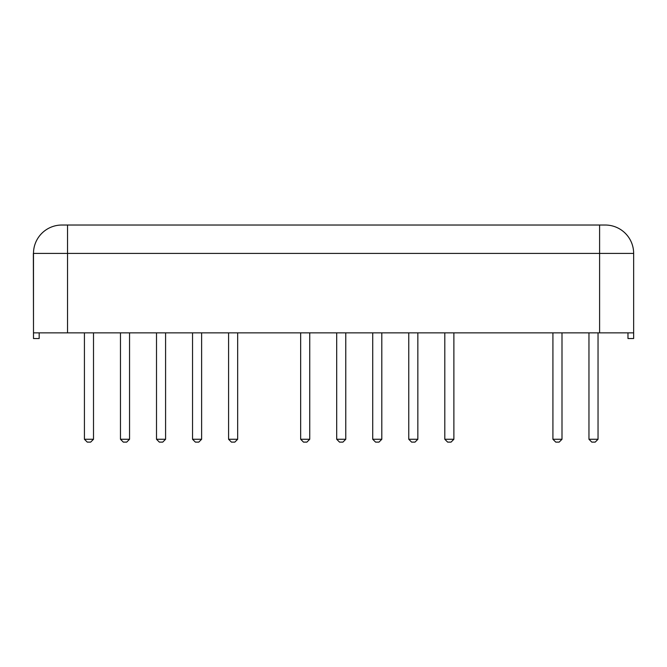 <?xml version="1.0" encoding="UTF-8"?>
<svg xmlns="http://www.w3.org/2000/svg" width="667" height="667" viewBox="0 0 667 667"><rect width="100%" height="100%" fill="white"/><g stroke="black" fill="none" stroke-linecap="round" stroke-linejoin="round"><path stroke-width="1" d="M599.6 332.858L633.65 332.858L633.65 253.41A28.373 28.373 0 0 0 605.277 225.029L61.864 225.029A28.373 28.373 0 0 0 33.492 253.41L33.492 332.858L599.6 332.858L599.6 253.41L633.65 253.41M39.17 332.858L39.17 338.536L33.492 338.536L33.492 332.858M633.65 332.858L633.65 338.536L627.972 338.536L627.972 332.858M67.542 332.858L67.542 253.41L33.35 253.41L33.492 325.488M115.074 225.029L93.789 225.029M482.549 225.029L184.592 225.029M588.961 439.27L591.796 442.113L595.197 442.113L598.041 439.27L588.961 439.27L588.961 332.858M598.041 439.27L598.041 332.858M444.806 439.27L447.64 442.113L451.05 442.113L453.885 439.27L444.806 439.27L444.806 332.858M453.885 439.27L453.885 332.858M372.728 439.27L375.571 442.113L378.973 442.113L381.807 439.27L372.728 439.27L372.728 332.858M381.807 439.27L381.807 332.858M300.659 439.27L303.493 442.113L306.895 442.113L309.738 439.27L300.659 439.27L300.659 332.858M309.738 439.27L309.738 332.858M192.538 439.27L195.381 442.113L198.783 442.113L201.617 439.27L192.538 439.27L192.538 332.858M201.617 439.27L201.617 332.858M120.469 439.27L123.303 442.113L126.705 442.113L129.548 439.27L120.469 439.27L120.469 332.858M129.548 439.27L129.548 332.858M84.426 439.27L87.269 442.113L90.67 442.113L93.505 439.27L84.426 439.27L84.426 332.858M93.505 439.27L93.505 332.858M156.503 439.27L159.338 442.113L162.748 442.113L165.583 439.27L156.503 439.27L156.503 332.858M165.583 439.27L165.583 332.858M228.581 439.27L231.416 442.113L234.826 442.113L237.66 439.27L228.581 439.27L228.581 332.858M237.66 439.27L237.66 332.858M336.693 439.27L339.528 442.113L342.938 442.113L345.773 439.27L336.693 439.27L336.693 332.858M345.773 439.27L345.773 332.858M408.771 439.27L411.606 442.113L415.007 442.113L417.85 439.27L408.771 439.27L408.771 332.858M417.85 439.27L417.85 332.858M552.918 439.27L555.761 442.113L559.163 442.113L561.998 439.27L552.918 439.27L552.918 332.858M561.998 439.27L561.998 332.858M67.542 225.029L67.542 253.41L599.6 253.41L599.6 225.029"/></g></svg>
